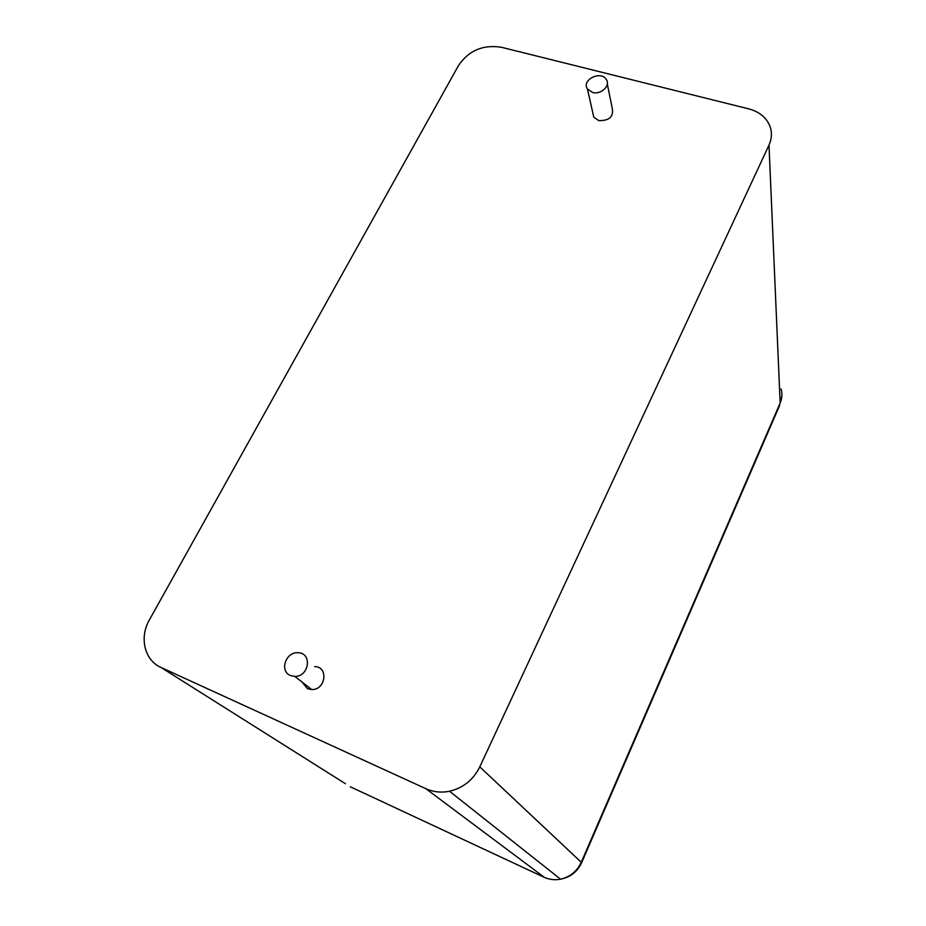 <?xml version="1.0" encoding="UTF-8"?>
<svg xmlns="http://www.w3.org/2000/svg" width="926" height="926" viewBox="0 0 926 926"><rect width="100%" height="100%" fill="white"/><g stroke="black" fill="none" stroke-linecap="round" stroke-linejoin="round"><path stroke-width="1.39" d="M161.043 667.472L425.891 788.709C433.333 792.043 441.204 792.887 449.504 791.244C463.22 787.968 473.325 779.842 479.795 766.855L768.985 145.104C771.717 139.074 772.157 133.101 770.305 127.186C766.96 117.984 759.783 111.872 748.752 108.874L501.452 47.272C483.14 44.413 468.857 50.444 458.613 65.364L149.445 619.795C139.12 637.493 144.41 660.296 161.043 667.472L345.444 783.72M607.294 83.965L612.225 108.168C613.822 116.63 609.343 120.785 598.798 120.623L593.774 117.151L592.814 112.845M314.632 666.604C328.742 666.442 325.883 690.055 311.726 689.569L307.501 688.701L302.003 682.022M592.582 92.461L587.431 88.942C581.1 79.844 601.263 70.017 606.426 79.694C610.628 85.921 600.858 94.95 592.582 92.461M290.428 675.517C279.235 671.211 285.706 651.754 297.894 652.749C312.456 652.552 309.377 676.871 294.781 676.408L290.428 675.517M768.985 145.104L780.167 403.007L581.308 862.141C577.037 871.308 570.115 876.991 560.554 879.179C554.778 880.279 549.222 879.607 543.909 877.177L350.306 786.776M781.069 388.932C782.424 393.654 782.123 398.342 780.167 403.007L781.857 396.166M779.692 405.287L581.655 862.65L479.795 766.855M425.891 788.709L544.419 877.408M449.504 791.244L560.554 879.179C570.347 877.269 577.373 871.748 581.655 862.65M587.431 88.942L593.774 117.151M294.781 676.408L311.726 689.569"/></g></svg>
